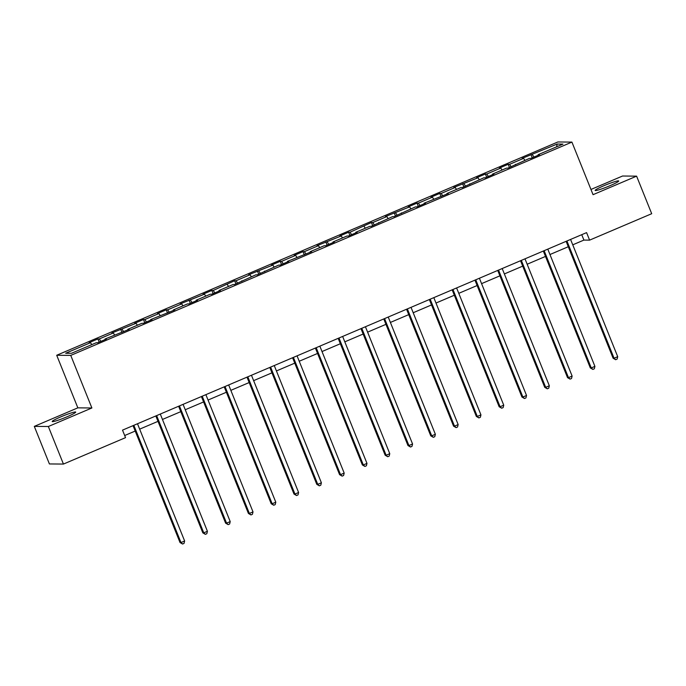 <?xml version="1.0" encoding="UTF-8"?>
<svg xmlns="http://www.w3.org/2000/svg" width="686" height="686" viewBox="0 0 686 686"><rect width="100%" height="100%" fill="white"/><g stroke="black" fill="none" stroke-linecap="round" stroke-linejoin="round"><path stroke-width="1.03" d="M66.928 416.831A12.682 1.158 -21.9 0 0 75.734 412.072A12.682 1.158 -21.9 0 0 61.011 416.779A12.682 1.158 -21.9 0 0 52.205 421.538A12.682 1.158 -21.9 0 0 66.928 416.831M609.888 185.743A12.682 1.158 -21.9 0 0 618.703 180.993A12.682 1.158 -21.9 0 0 603.972 185.692A12.682 1.158 -21.9 0 0 595.165 190.451A12.682 1.158 -21.9 0 0 609.888 185.743M34.3 426.383L48.346 426.512L91.89 407.981L77.844 407.844L34.3 426.383L49.401 463.942L63.438 464.07L125.538 437.642L122.52 430.131L586.581 232.623L589.6 240.134L651.7 213.706L636.599 176.148L622.562 176.019L590.963 189.465M77.844 407.844L56.706 355.262L557.881 141.968L571.918 142.096L70.752 355.399L56.706 355.262M557.195 144.051L522.2 158.346L523.59 158.355L509.561 164.331L508.172 164.314L499.408 168.044L500.797 168.061L486.768 174.03L485.379 174.012L476.616 177.751L477.996 177.76L453.823 187.45L455.204 187.458L441.175 193.435L439.795 193.418L431.022 197.148L432.412 197.165L418.383 203.133L417.002 203.116L408.23 206.855L409.619 206.863L385.438 216.553L386.827 216.562L372.798 222.538L371.409 222.521L350.006 232.237L348.617 232.22L339.853 235.958L341.234 235.967L317.061 245.657L318.441 245.665L304.413 251.642L303.032 251.625L294.26 255.355L295.649 255.372L281.62 261.34L280.24 261.323L271.467 265.062L272.856 265.07L248.675 274.76L250.064 274.769L236.035 280.745L234.646 280.728L213.243 290.444L211.854 290.427L203.09 294.165L204.471 294.174L180.289 303.864L181.679 303.872L167.65 309.849L166.269 309.832L157.497 313.562L158.886 313.579L144.857 319.547L143.468 319.53L134.705 323.269L136.094 323.278L111.912 332.967L113.293 332.976L99.273 338.953L97.884 338.935L89.12 342.666L90.501 342.683L65.667 353.256L71.43 353.307L96.272 342.734L97.661 342.743L106.424 339.013L105.035 339.004L129.217 329.314L127.836 329.306L141.856 323.329L143.245 323.346L152.009 319.616L150.628 319.599L174.81 309.909L173.421 309.901L187.45 303.932L188.83 303.941L197.602 300.211L196.213 300.202L210.242 294.225L211.631 294.243L220.395 290.512L219.006 290.495L233.034 284.527L234.423 284.536L255.827 274.829L257.216 274.837L278.627 265.122L280.008 265.139L288.772 261.409L287.391 261.392L311.573 251.702L310.183 251.693L324.212 245.725L325.593 245.734L334.365 242.004L332.976 241.995L347.005 236.018L348.394 236.035L357.157 232.305L355.768 232.288L369.797 226.32L371.186 226.329L392.589 216.622L393.978 216.63L415.39 206.915L416.771 206.932L425.543 203.202L424.154 203.185L448.335 193.495L446.946 193.486L460.975 187.518L462.364 187.527L483.767 177.811L485.156 177.828L493.92 174.098L492.539 174.081L506.56 168.113L507.949 168.121L529.36 158.415L530.741 158.423L539.505 154.693L538.124 154.684L562.966 144.111L557.195 144.051L556.569 146.83M105.121 339.57L105.035 339.004M99.273 338.953L100.859 341.388M113.293 332.976L114.579 334.94M127.922 329.872L127.836 329.306M122.065 329.246L123.651 331.681M136.094 323.278L137.371 325.241M150.714 320.165L150.628 319.599M144.857 319.547L146.444 321.983M158.886 313.579L160.164 315.543M173.507 310.466L173.421 309.901M167.65 309.849L169.245 312.284M181.679 303.872L182.965 305.836M196.299 300.768L196.213 300.202M190.442 300.142L192.037 302.577M204.471 294.174L205.757 296.138M219.091 291.061L219.006 290.495M213.243 290.444L214.829 292.879M227.263 284.476L228.549 286.439M241.884 281.363L241.806 280.797M236.035 280.745L237.622 283.181M250.064 274.769L251.342 276.732M264.685 271.665L264.599 271.099M258.828 271.039L260.414 273.474M272.856 265.07L274.134 267.034M287.477 261.958L287.391 261.392M281.62 261.34L283.215 263.776M295.649 255.372L296.927 257.336M310.269 252.259L310.183 251.693M304.413 251.642L306.007 254.077M318.441 245.665L319.727 247.629M333.062 242.561L332.976 241.995M327.205 241.935L328.8 244.37M341.234 235.967L342.52 237.931M355.854 232.854L355.768 232.288M350.006 232.237L351.592 234.672M364.026 226.269L365.312 228.232M378.655 223.156L378.569 222.59M372.798 222.538L374.385 224.974M386.827 216.562L388.105 218.525M401.447 213.457L401.361 212.892M395.59 212.832L397.177 215.267M409.619 206.863L410.897 208.827M424.24 203.751L424.154 203.185M418.383 203.133L419.978 205.568M432.412 197.165L433.689 199.129M447.032 194.052L446.946 193.486M441.175 193.435L442.77 195.87M455.204 187.458L456.49 189.422M469.824 184.354L469.738 183.788M463.976 183.728L465.562 186.163M477.996 177.76L479.282 179.723M492.617 174.647L492.539 174.081M486.768 174.03L488.355 176.465M500.797 168.061L502.075 170.025M515.418 164.949L515.332 164.383M509.561 164.331L511.147 166.767M523.59 158.355L524.867 160.318M538.21 155.25L538.124 154.684M532.353 154.624L533.948 157.06M48.346 426.512L63.438 464.07M91.89 407.981L70.752 355.399M571.918 142.096L593.056 194.678L636.599 176.148M572.75 244.833L583.906 240.083L589.6 240.134M124.689 435.524L135.202 431.048M139.661 429.153L157.994 421.35M162.462 419.455L180.795 411.651M185.254 409.748L203.588 401.945M208.047 400.049L226.38 392.246M230.839 390.351L249.172 382.548M253.631 380.644L271.965 372.841M276.424 370.946L294.766 363.143M299.225 361.248L317.558 353.444M322.017 351.541L340.35 343.737M344.809 341.842L363.143 334.039M367.602 332.144L385.935 324.341M390.394 322.437L408.727 314.634M413.195 312.739L431.528 304.936M435.987 303.041L454.321 295.237M458.78 293.334L477.113 285.53M481.572 283.635L499.905 275.832M504.364 273.937L522.698 266.134M527.157 264.23L545.499 256.427M549.958 254.532L568.291 246.728M90.501 342.683L91.787 344.646M581.737 234.681L583.906 240.083M530.973 154.616L532.242 157.789M508.172 164.314L509.449 167.487M485.379 174.012L486.657 177.185M462.587 183.719L463.865 186.892M439.795 193.418L441.064 196.59M417.002 203.116L418.271 206.289M394.201 212.823L395.479 215.996M371.409 222.521L372.687 225.694M348.617 232.22L349.894 235.392M325.824 241.926L327.102 245.099M303.032 251.625L304.301 254.798M280.24 261.323L281.509 264.496M257.439 271.03L258.716 274.203M234.646 280.728L235.924 283.901M211.854 290.427L213.132 293.599M189.062 300.134L190.331 303.306M166.269 309.832L167.538 313.005M143.468 319.53L144.746 322.703M120.676 329.237L121.954 332.41M97.884 338.935L99.161 342.108M566.122 241.326L613.104 358.221L614.056 358.229L566.928 240.983M617.709 356.677L617.117 359.087L615.651 359.713L614.056 358.229L617.709 356.677L570.581 239.431M615.651 359.713L613.104 358.221M543.321 251.033L590.312 367.919L591.263 367.928L544.135 250.69M594.916 366.375L594.325 368.794L592.858 369.411L591.263 367.928L594.916 366.375L547.788 249.129M592.858 369.411L590.312 367.919M520.528 260.731L567.519 377.626L568.471 377.634L521.334 260.388M572.124 376.074L571.524 378.492L570.066 379.118L568.471 377.634L572.124 376.074L524.987 258.836M570.066 379.118L567.519 377.626M497.736 270.43L544.727 387.324L545.679 387.333L498.542 270.087M549.332 385.781L548.731 388.19L547.274 388.816L545.679 387.333L549.332 385.781L502.195 268.535M547.274 388.816L544.727 387.324M474.944 280.137L521.935 397.023L522.878 397.031L475.75 279.794M526.531 395.479L525.939 397.897L524.481 398.515L522.878 397.031L526.531 395.479L479.403 278.233M524.481 398.515L521.935 397.023M452.151 289.835L499.142 406.729L500.085 406.738L452.957 289.492M503.738 405.177L503.147 407.595L501.68 408.221L500.085 406.738L503.738 405.177L456.61 287.94M501.68 408.221L499.142 406.729M429.359 299.533L476.341 416.428L477.293 416.436L430.165 299.19M480.946 414.884L480.354 417.294L478.888 417.92L477.293 416.436L480.946 414.884L433.818 297.638M478.888 417.92L476.341 416.428M406.558 309.24L453.549 426.126L454.501 426.135L407.373 308.897M458.154 424.583L457.553 427.001L456.096 427.618L454.501 426.135L458.154 424.583L411.025 307.337M456.096 427.618L453.549 426.126M383.766 318.939L430.757 435.833L431.708 435.842L384.572 318.596M435.361 434.281L434.761 436.699L433.303 437.325L431.708 435.842L435.361 434.281L388.225 317.043M433.303 437.325L430.757 435.833M360.973 328.637L407.964 445.531L408.916 445.54L361.779 328.294M412.569 443.988L411.969 446.397L410.511 447.023L408.916 445.54L412.569 443.988L365.432 326.742M410.511 447.023L407.964 445.531M338.181 338.344L385.172 455.23L386.115 455.238L338.987 338.001M389.768 453.686L389.176 456.104L387.71 456.722L386.115 455.238L389.768 453.686L342.64 336.44M387.71 456.722L385.172 455.23M315.389 348.042L362.371 464.937L363.323 464.945L316.195 347.699M366.976 463.384L366.384 465.803L364.918 466.429L363.323 464.945L366.976 463.384L319.848 346.147M364.918 466.429L362.371 464.937M292.588 357.74L339.579 474.635L340.53 474.643L293.402 357.397M344.183 473.091L343.592 475.501L342.125 476.127L340.53 474.643L344.183 473.091L297.055 355.845M342.125 476.127L339.579 474.635M269.795 367.447L316.786 484.333L317.738 484.342L270.601 367.104M321.391 482.79L320.791 485.208L319.333 485.825L317.738 484.342L321.391 482.79L274.254 365.544M319.333 485.825L316.786 484.333M247.003 377.146L293.994 494.04L294.946 494.049L247.809 376.803M298.599 492.488L297.998 494.906L296.541 495.532L294.946 494.049L298.599 492.488L251.462 375.251M296.541 495.532L293.994 494.04M224.211 386.844L271.202 503.738L272.145 503.747L225.017 386.501M275.798 502.195L275.206 504.604L273.748 505.23L272.145 503.747L275.798 502.195L228.67 384.949M273.748 505.23L271.202 503.738M201.418 396.551L248.409 513.437L249.352 513.445L202.224 396.208M253.005 511.893L252.414 514.311L250.947 514.929L249.352 513.445L253.005 511.893L205.877 394.647M250.947 514.929L248.409 513.437M178.626 406.249L225.608 523.144L226.56 523.152L179.432 405.906M230.213 521.592L229.621 524.01L228.155 524.636L226.56 523.152L230.213 521.592L183.085 404.354M228.155 524.636L225.608 523.144M155.825 415.948L202.816 532.842L203.768 532.851L156.64 415.605M207.421 531.298L206.82 533.708L205.363 534.334L203.768 532.851L207.421 531.298L160.292 414.052M205.363 534.334L202.816 532.842M133.033 425.654L180.024 542.54L180.975 542.549L133.839 425.311M184.628 540.997L184.028 543.415L182.57 544.032L180.975 542.549L184.628 540.997L137.492 423.751M182.57 544.032L180.024 542.54"/></g></svg>
